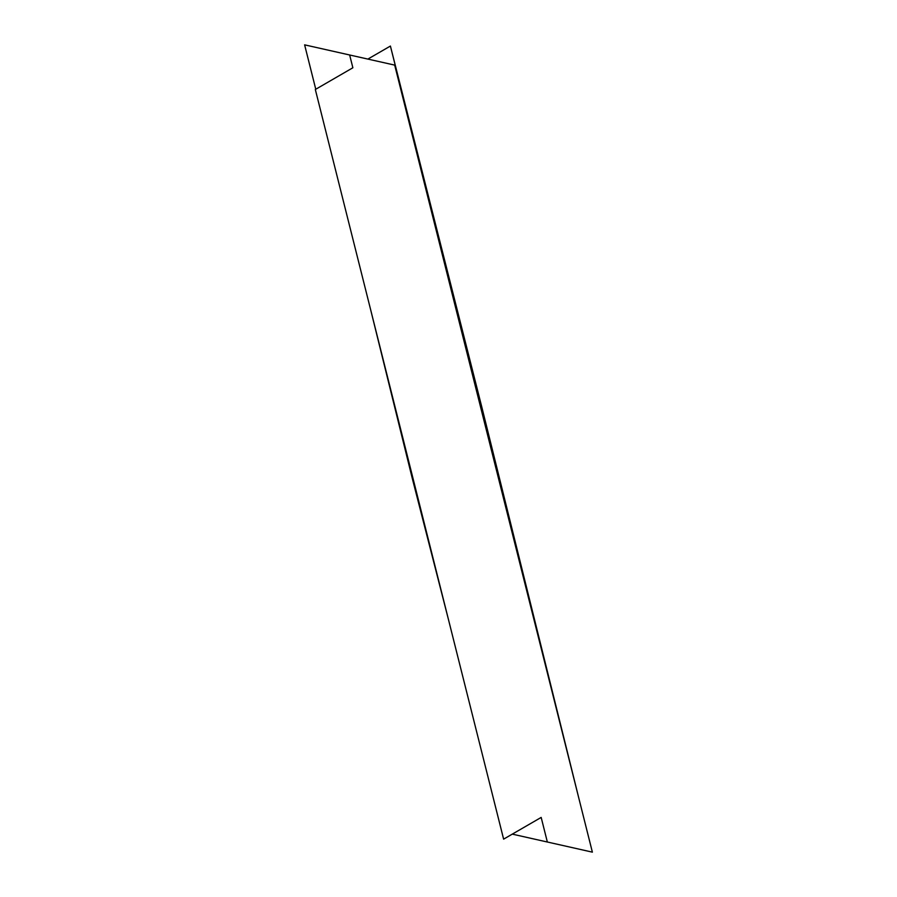 <?xml version="1.0" encoding="UTF-8"?>
<svg xmlns="http://www.w3.org/2000/svg" width="897" height="897" viewBox="0 0 897 897"><rect width="100%" height="100%" fill="white"/><g stroke="black" fill="none" stroke-linecap="round" stroke-linejoin="round"><path stroke-width="1.35" d="M512.288 834.132L547.349 842.014L541.171 817.425L503.621 839.144L315.329 89.498L352.869 67.768L349.651 54.986L304.621 44.85L315.766 89.24M547.349 842.014L541.171 817.425L503.621 839.144L315.329 89.498L352.869 67.768L349.651 54.986L394.691 65.111L592.379 852.15L547.349 842.014M367.882 59.079L390.408 46.05L578.273 795.953L481.756 406.846L390.408 46.05L367.882 59.079M448.298 618.896L412.272 478.348L370.652 309.745"/></g></svg>
